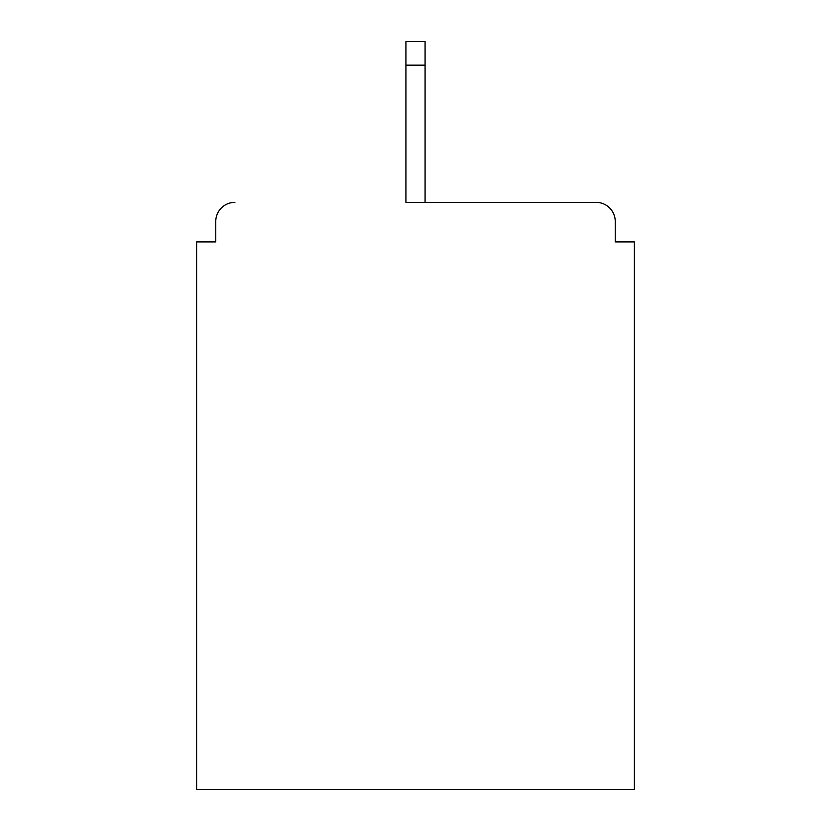 <?xml version="1.0" encoding="UTF-8"?>
<svg xmlns="http://www.w3.org/2000/svg" width="831" height="831" viewBox="0 0 831 831"><rect width="100%" height="100%" fill="white"/><g stroke="black" fill="none" stroke-linecap="round" stroke-linejoin="round"><path stroke-width="1.25" d="M615.241 241.925L615.241 221.503L615.241 241.925L634.385 241.925L634.385 789.45L196.615 789.45L196.615 241.925L215.759 241.925L215.759 221.503L215.759 241.925M405.923 65.161L405.923 202.359L596.097 202.359L425.077 202.359L425.077 65.161L405.923 65.161L405.923 41.55L425.077 41.55L425.077 65.161M234.903 202.359A19.144 19.144 0 0 0 215.759 221.503M615.241 221.503A19.144 19.144 0 0 0 596.097 202.359"/></g></svg>

